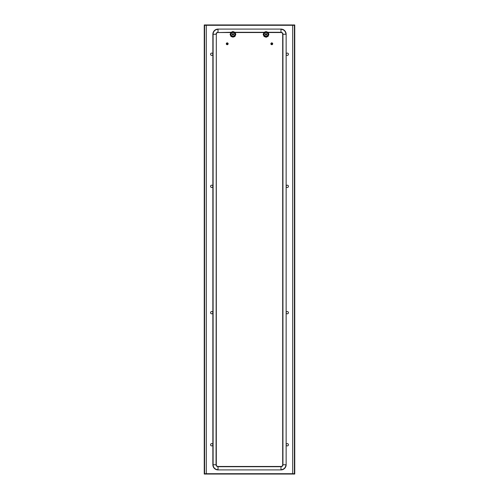 <?xml version="1.0" encoding="UTF-8"?>
<svg xmlns="http://www.w3.org/2000/svg" width="499" height="499" viewBox="0 0 499 499"><rect width="100%" height="100%" fill="white"/><g stroke="black" fill="none" stroke-linecap="round" stroke-linejoin="round"><path stroke-width="0.75" d="M211.713 187.474A1.148 1.148 0 0 1 210.566 186.327A1.148 1.148 0 0 1 211.713 185.179A1.148 1.148 0 0 1 212.861 186.327A1.148 1.148 0 0 1 211.713 187.474M211.713 53.094A1.148 1.148 0 0 1 212.861 54.241A1.148 1.148 0 0 1 211.713 55.389A1.148 1.148 0 0 1 210.566 54.241A1.148 1.148 0 0 1 211.713 53.094M287.287 185.179A1.148 1.148 0 0 0 286.139 186.327A1.148 1.148 0 0 0 287.287 187.474A1.148 1.148 0 0 0 288.434 186.327A1.148 1.148 0 0 0 287.287 185.179M287.287 53.094A1.148 1.148 0 0 0 286.139 54.241A1.148 1.148 0 0 0 287.287 55.389A1.148 1.148 0 0 0 288.434 54.241A1.148 1.148 0 0 0 287.287 53.094M211.713 311.526A1.148 1.148 0 0 0 210.566 312.673A1.148 1.148 0 0 0 211.713 313.821A1.148 1.148 0 0 0 212.861 312.673A1.148 1.148 0 0 0 211.713 311.526M287.287 443.611A1.148 1.148 0 0 1 288.434 444.759A1.148 1.148 0 0 1 287.287 445.906A1.148 1.148 0 0 1 286.139 444.759A1.148 1.148 0 0 1 287.287 443.611M211.713 443.611A1.148 1.148 0 0 0 210.566 444.759A1.148 1.148 0 0 0 211.713 445.906A1.148 1.148 0 0 0 212.861 444.759A1.148 1.148 0 0 0 211.713 443.611M287.287 311.526A1.148 1.148 0 0 1 288.434 312.673A1.148 1.148 0 0 1 287.287 313.821A1.148 1.148 0 0 1 286.139 312.673A1.148 1.148 0 0 1 287.287 311.526M292.688 25.299L292.688 473.701L206.312 473.707L206.293 25.293L292.688 25.299M204.615 25.293L294.385 25.293L294.385 24.95L204.615 24.95L204.615 25.293M294.41 24.95L294.41 474.05L294.753 474.05L294.753 24.95L294.385 24.987M204.615 24.987L204.247 24.95L204.247 474.05L204.59 474.05L204.59 24.95M294.385 473.707L204.615 473.707L204.615 474.05L294.385 474.05L294.385 473.707M226.297 43.787A0.917 0.917 0 0 0 227.369 44.692A0.917 0.917 0 0 0 227.369 42.883A0.917 0.917 0 0 0 226.297 43.787M227.07 44.692L227.07 42.883M227.369 44.692L227.369 42.883M232.958 37.126L231.012 36.477L230.095 34.481L230.856 32.423L232.846 31.499L234.91 32.26L235.827 34.256L234.91 36.477L232.958 37.126M232.958 32.304A2.065 2.065 0 0 0 230.894 34.369A2.065 2.065 0 0 0 232.958 36.433A2.065 2.065 0 0 0 235.029 34.369A2.065 2.065 0 0 0 232.958 32.304M233.52 33.969A0.686 0.686 0 0 0 233.027 33.683L233.014 33.795A0.574 0.574 0 0 1 233.426 34.038L233.532 33.988M232.958 35.055A0.686 0.686 0 0 0 233.651 34.369A0.686 0.686 0 0 0 232.958 33.676A0.686 0.686 0 0 0 232.272 34.369A0.686 0.686 0 0 0 232.958 35.055L233.413 34.886M232.328 34.649L232.44 34.606A0.574 0.574 0 0 1 232.44 34.132L232.334 34.082M233.52 34.768L233.426 34.699A0.574 0.574 0 0 1 233.014 34.942L233.027 35.055M267.988 32.285L280.974 32.285L280.974 29.329A4.921 4.921 0 0 1 285.896 34.256L282.939 34.256L282.939 464.744L285.896 464.744A4.921 4.921 0 0 1 280.974 469.671L280.974 466.715L218.026 466.715L218.026 469.671A4.921 4.921 0 0 1 213.104 464.744L213.104 34.256L216.061 34.256A1.971 1.971 0 0 1 218.026 32.285L218.026 29.329A4.921 4.921 0 0 0 213.104 34.256L212.861 34.256A5.171 5.171 0 0 1 218.026 29.085L280.974 29.085A5.171 5.171 0 0 1 286.139 34.256L286.139 464.744A5.171 5.171 0 0 1 280.974 469.915L218.026 469.915A5.171 5.171 0 0 1 212.861 464.744L212.861 34.256A5.171 5.171 0 0 1 218.026 29.085L280.974 29.085A5.171 5.171 0 0 1 286.139 34.256L286.139 464.744A5.171 5.171 0 0 1 280.974 469.915L218.026 469.915A5.171 5.171 0 0 1 212.861 464.744L216.304 464.744A1.722 1.722 0 0 0 218.026 466.471L280.974 466.471A1.722 1.722 0 0 0 282.696 464.744L282.696 34.256A1.722 1.722 0 0 0 280.974 32.529L268.138 32.529M218.026 466.471L218.026 466.715A1.971 1.971 0 0 1 216.061 464.744L216.304 34.256A1.722 1.722 0 0 1 218.026 32.529L230.862 32.529M235.06 32.529L263.94 32.529M216.304 34.256L216.304 464.744M272.704 43.787A0.917 0.917 0 0 0 271.631 42.883A0.917 0.917 0 0 0 271.631 44.692A0.917 0.917 0 0 0 272.704 43.787M271.93 42.883L271.93 44.692M271.631 42.883L271.631 44.692M266.042 31.612L267.988 32.26L268.905 34.256L268.144 36.315L266.154 37.238L264.09 36.477L263.173 34.481L264.09 32.26L266.042 31.612M266.042 36.433A2.065 2.065 0 0 0 268.106 34.369A2.065 2.065 0 0 0 266.042 32.304A2.065 2.065 0 0 0 263.971 34.369A2.065 2.065 0 0 0 266.042 36.433M265.48 34.768A0.686 0.686 0 0 0 265.973 35.055L265.986 34.942A0.574 0.574 0 0 1 265.574 34.699L265.867 35.036M266.042 33.676A0.686 0.686 0 0 0 265.349 34.369A0.686 0.686 0 0 0 266.042 35.055A0.686 0.686 0 0 0 266.728 34.369A0.686 0.686 0 0 0 266.042 33.676L266.042 33.807M266.666 34.082L266.56 34.132A0.574 0.574 0 0 1 266.56 34.606L266.666 34.656M265.562 34.026L265.574 34.038A0.574 0.574 0 0 1 265.986 33.795L265.973 33.683M266.142 33.689L266.566 33.92M266.048 33.751L266.503 33.857M266.273 33.72L266.572 34.125M266.235 33.707L266.728 34.412M266.722 34.468L266.541 34.119M266.535 34.637L266.566 34.169M266.029 34.986L266.566 34.693M266.528 34.855L266.092 35.055M266.585 34.787L266.179 35.042M266.616 34.749L266.223 35.036M266.641 34.705L266.266 35.017L266.716 34.238M265.611 34.905L266.017 34.93M265.493 34.662L265.861 34.949M265.362 34.256L265.562 34.668M265.543 34.631L265.824 35.024M265.431 34.051L265.792 33.726L265.368 34.518M265.449 34.007L265.836 33.707L265.449 34.007M266.098 33.683L266.535 33.888L266.098 33.683M266.192 33.695L266.591 33.957L266.192 33.695M266.628 34.238L265.986 34.955M266.553 34.138C265.293 34.294 265.293 34.443 266.553 34.599L266.497 34.693M266.266 33.739L266.591 34.082M266.659 34.069L266.703 34.55M266.659 34.668L266.31 35.005L266.659 34.668M266.56 34.824L266.135 35.049L266.56 34.824M266.004 35.055L265.562 34.861M265.431 34.693L265.368 34.206M265.412 34.649L265.381 34.163L265.412 34.649M265.393 34.606L265.393 34.125M265.381 34.562L265.412 34.082L265.381 34.562M233.626 34.2L233.457 34.637M233.613 34.157L233.594 34.631L233.613 34.157M233.195 33.72L233.476 34.144C232.216 34.294 232.216 34.443 233.476 34.599L233.158 35.03M233.495 34.063L233.644 34.468M233.638 34.238L233.544 34.737M233.582 34.668L233.233 35.005M233.395 34.724L232.921 34.93L233.457 34.849M233.563 34.705L233.189 35.017L233.488 34.693M232.746 35.024L232.484 34.668M232.79 35.036L232.272 34.3L232.79 35.036M232.877 35.055L232.453 34.83L232.877 35.055M232.927 35.055L232.484 34.861L232.927 35.055M232.428 34.612L232.777 34.949M232.353 34.693L232.291 34.206M232.422 34.674L232.278 34.256M232.391 33.982L232.759 33.707M232.971 33.676L233.42 33.857M232.347 34.051L232.709 33.726L232.347 34.051M233.014 33.683L233.457 33.888M232.428 33.932L232.846 33.689M232.459 33.895L232.883 33.683M232.49 33.863L232.927 33.683L232.49 33.863M233.158 34.893L233.551 34.238M233.189 33.739L233.507 34.082M233.507 33.951L233.651 34.412L233.507 33.951M233.582 34.069L233.626 34.55L233.582 34.069M232.958 31.724A2.645 2.645 0 0 0 230.32 34.369A2.645 2.645 0 0 0 232.958 37.013A2.645 2.645 0 0 0 235.603 34.369A2.645 2.645 0 0 0 232.958 31.724M232.958 32.529A1.84 1.84 0 0 0 231.124 34.369A1.84 1.84 0 0 0 232.958 36.209A1.84 1.84 0 0 0 234.798 34.369A1.84 1.84 0 0 0 232.958 32.529M282.696 464.744L282.939 464.744A1.971 1.971 0 0 1 280.974 466.715L280.974 466.471M280.974 32.529L280.974 32.285A1.971 1.971 0 0 1 282.939 34.256L282.696 34.256M218.026 32.529L231.012 32.285M234.91 32.285L264.09 32.285M266.042 37.013A2.645 2.645 0 0 0 268.68 34.369A2.645 2.645 0 0 0 266.042 31.724A2.645 2.645 0 0 0 263.397 34.369A2.645 2.645 0 0 0 266.042 37.013M266.042 36.209A1.84 1.84 0 0 0 267.876 34.369A1.84 1.84 0 0 0 266.042 32.529A1.84 1.84 0 0 0 264.202 34.369A1.84 1.84 0 0 0 266.042 36.209"/></g></svg>
